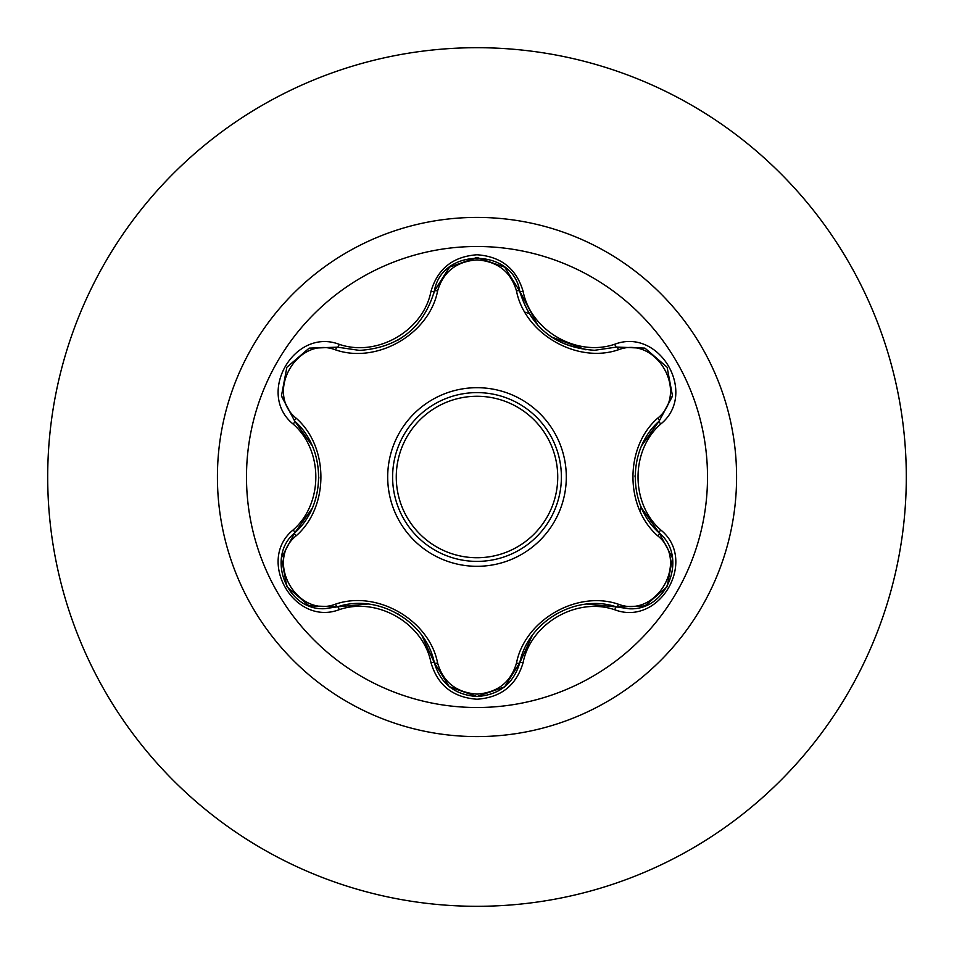 <?xml version="1.0" encoding="UTF-8"?>
<svg xmlns="http://www.w3.org/2000/svg" width="954" height="954" viewBox="0 0 954 954"><rect width="100%" height="100%" fill="white"/><g stroke="black" fill="none" stroke-linecap="round" stroke-linejoin="round"><path stroke-width="1.43" d="M477 707.51A230.51 230.51 0 0 1 246.49 477A230.51 230.51 0 0 1 477 246.49A230.51 230.51 0 0 1 707.51 477A230.51 230.51 0 0 1 477 707.51M614.781 609.773C576.848 596.703 530.722 623.367 523.09 662.708C516.388 685.33 501.029 697.517 477 699.234C452.983 697.469 437.647 685.27 430.993 662.66C423.373 623.212 377.14 596.548 339.219 609.678C294.261 626.79 255.875 560.272 293.128 529.935C323.406 503.617 323.382 450.336 293.128 424.065C255.851 393.644 294.345 327.186 339.219 344.322C377.188 357.452 423.397 330.74 430.993 291.34C437.659 268.73 452.995 256.531 477 254.766C501.041 256.483 516.4 268.67 523.09 291.292C530.746 330.68 576.896 357.297 614.781 344.227C659.763 327.162 698.066 393.716 660.788 424.017C630.439 450.324 630.463 503.712 660.788 529.983C698.089 560.368 659.679 626.861 614.781 609.773A3.661 0.847 -73.4 0 1 616.511 606.923L586.877 604.085M335.51 349.844A3.661 1.145 106.7 0 1 337.489 347.173L359.551 350.404L337.489 347.173L308.953 348.317L286.88 367.23L281.478 395.815L294.726 421.143A3.661 1.145 133.4 0 1 296.05 418.102C329.237 446.937 329.13 507.23 296.05 535.898C264.449 561.524 297.636 618.776 335.51 604.156C377.116 589.775 429.372 620.064 437.624 663.113C443.24 682.17 456.37 692.509 477 694.118C497.666 692.556 510.819 682.229 516.46 663.149C524.843 620.005 577.11 589.942 618.478 604.252C656.471 618.812 689.468 561.453 657.866 535.957C624.608 507.123 624.715 446.71 657.866 418.043C689.492 392.452 656.376 335.164 618.478 349.748C576.92 364.07 524.76 333.828 516.46 290.851C510.819 271.771 497.654 261.444 477 259.882C456.37 261.491 443.24 271.83 437.624 290.887C429.276 334.103 376.913 364.225 335.51 349.844C297.541 335.248 264.473 392.571 296.05 418.102M516.46 290.851A3.661 1.145 166.6 0 1 519.763 291.22C530.615 327.663 555.538 347.351 594.521 350.297C555.86 347.65 530.949 327.961 519.763 291.22C512.644 247.42 441.452 247.396 434.32 291.268C423.23 327.997 398.307 347.709 359.551 350.404M504.344 687.011L477.048 696.527C499.312 694.906 513.55 683.66 519.763 662.78C528.015 621.352 576.454 593.352 616.511 606.923L629.068 608.759C667.251 611.144 688.359 556.838 659.19 532.904C627.362 505.048 627.338 448.988 659.19 421.096L641.863 445.375M312.077 445.566L294.726 421.143C326.483 449 326.506 504.952 294.726 532.857C265.617 556.766 286.677 611.049 324.885 608.676L337.489 606.827A3.661 1.145 73.3 0 1 335.51 604.156M477 392.607A84.393 84.393 0 0 1 561.393 477A84.393 84.393 0 0 1 477 561.393A84.393 84.393 0 0 1 392.607 477A84.393 84.393 0 0 1 477 392.607A84.393 84.393 0 0 1 561.393 477A84.393 84.393 0 0 1 477 561.393M477 47.7A429.3 429.3 0 0 1 906.3 477A429.3 429.3 0 0 1 477 906.3A429.3 429.3 0 0 1 47.7 477A429.3 429.3 0 0 1 477 47.7A429.3 429.3 0 0 0 47.7 477A429.3 429.3 0 0 0 477 906.3M640.122 511.177L641.076 506.789M528.933 313.449L524.962 312.161M293.128 529.935A3.661 0.847 46.6 0 1 294.726 532.857A3.661 1.145 -133.4 0 0 296.05 535.898M367.624 604.013L337.489 606.827C377.522 593.197 426.08 621.209 434.32 662.732L421.954 635.591M430.993 662.66A3.661 0.847 -13.3 0 1 434.32 662.732A3.661 1.145 166.7 0 0 437.624 663.113M504.427 686.952L477 696.527L449.251 686.606M532.237 635.543L519.763 662.78A3.661 1.145 13.4 0 1 516.46 663.149M644.522 605.945L616.511 606.923A3.661 1.145 106.6 0 0 618.478 604.252M657.866 535.957A3.661 1.145 133.3 0 0 659.19 532.904A3.661 0.847 -46.7 0 1 660.788 529.983M657.866 418.043A3.661 1.145 -133.3 0 1 659.19 421.096L672.463 395.803L667.12 367.23L645.071 348.258L616.511 347.077L594.521 350.297L616.511 347.077A3.661 0.847 -106.6 0 1 614.781 344.227M641.684 508.208L659.19 532.904L672.403 557.804M618.478 349.748A3.661 1.145 73.4 0 0 616.511 347.077L644.665 348.103M437.624 290.887A3.661 1.145 13.3 0 0 434.32 291.268A3.661 0.847 -166.7 0 1 430.993 291.34M434.487 290.6L449.692 267.037L476.797 257.473M281.561 557.601L294.726 532.857L311.994 508.613M449.155 686.522L434.32 662.732C440.521 683.636 454.76 694.894 477.048 696.527M339.219 609.678A3.661 0.847 -106.7 0 0 337.489 606.827L309.323 605.826M523.09 662.708A3.661 0.847 -166.6 0 0 519.763 662.78L504.785 686.653M672.379 396.351L659.19 421.096A3.661 0.847 46.7 0 0 660.788 424.017M537.877 325.362L519.763 291.22A3.661 0.847 -13.4 0 0 523.09 291.292M309.466 348.115L337.489 347.173A3.661 0.847 -73.3 0 0 339.219 344.322M293.128 424.065A3.661 0.847 -46.6 0 0 294.726 421.143L281.537 396.244M477 566.306A89.306 89.306 0 0 1 387.694 477A89.306 89.306 0 0 1 477 387.694A89.306 89.306 0 0 1 566.306 477A89.306 89.306 0 0 1 477 566.306M477 557.732A80.732 80.732 0 0 0 557.732 477A80.732 80.732 0 0 0 477 396.268A80.732 80.732 0 0 0 396.268 477A80.732 80.732 0 0 0 477 557.732M477 217.417A259.583 259.583 0 0 1 736.583 477A259.583 259.583 0 0 1 477 736.583A259.583 259.583 0 0 1 217.417 477A259.583 259.583 0 0 1 477 217.417M397.997 613.899L399.082 614.543M556.122 613.994L557.16 613.398M635.066 476.976L635.066 475.712M585.959 349.808L551.007 336.786M402.671 337.167L397.901 340.149M318.803 477.024L318.791 478.216M308.881 605.659L286.856 586.722L281.478 558.197M477 696.527L449.608 686.904M672.475 558.257L667.096 586.805L645.083 605.742M645.107 348.27L667.12 367.23L672.475 395.767M504.904 267.442L519.763 291.22L520.717 294.846M449.632 267.084L477.048 257.473L504.451 267.072M433.438 294.667L434.32 291.268L449.274 267.37M281.466 395.779L286.88 367.23L308.917 348.329"/></g></svg>
